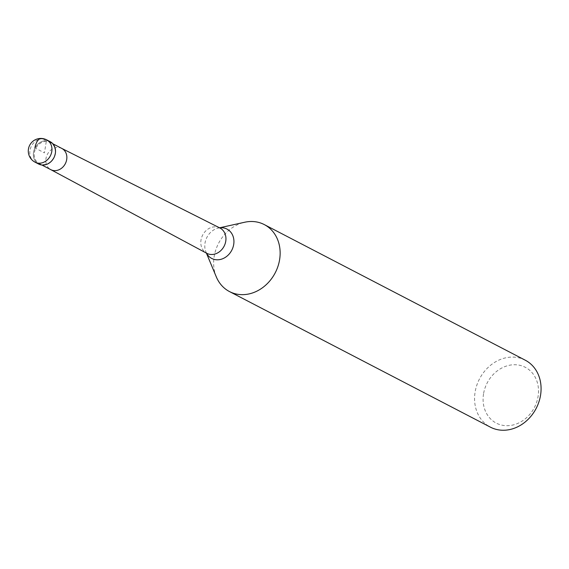 <?xml version="1.0" encoding="UTF-8"?>
<svg xmlns="http://www.w3.org/2000/svg" width="569" height="569" viewBox="0 0 569 569"><rect width="100%" height="100%" fill="white"/><g stroke="black" fill="none" stroke-linecap="round" stroke-linejoin="round"><path stroke-width="0.43" stroke-dasharray="2.85 2.13" d="M50.236 141.709A12.582 10.647 -62.5 0 0 33.528 152.357A12.582 10.647 -62.5 0 0 38.635 164.036M55.101 153.523A11.949 10.114 117.5 0 1 39.225 163.63A11.949 10.114 117.5 0 1 34.375 152.535A11.949 10.114 117.5 0 1 50.243 142.421A11.949 10.114 117.5 0 1 55.101 153.523M36.957 162.912A12.582 10.647 117.5 0 1 33.528 152.357A12.582 10.647 117.5 0 1 48.351 140.984M216.312 276.897A37.739 31.935 117.5 0 1 214.164 256.527A37.739 31.935 117.5 0 1 244.713 222.237M525.23 360.184A37.739 31.935 -62.5 0 0 475.101 392.119A37.739 31.935 -62.5 0 0 490.421 427.163M483.529 393.926A31.451 26.615 -62.5 0 0 505.869 425.676A31.451 26.615 -62.5 0 0 538.068 396.515A31.451 26.615 -62.5 0 0 515.734 364.757A31.451 26.615 -62.5 0 0 483.529 393.926M42.839 138.836L46.409 140.692L44.439 152.876L34.922 147.926M35.065 162.179A12.582 10.647 117.5 0 1 29.958 150.501A12.582 10.647 117.5 0 1 46.672 139.853M61.793 148.424L61.744 148.402A11.949 10.114 -62.5 0 0 45.975 158.566A11.949 10.114 -62.5 0 0 50.726 169.612L50.776 169.633M219.833 227.941A14.268 12.077 -62.5 0 0 200.999 240.075A14.268 12.077 -62.5 0 0 206.675 253.262M206.483 253.155A16.544 13.997 117.5 0 1 205.95 252.017A16.544 13.997 117.5 0 1 205.011 243.091A16.544 13.997 117.5 0 1 218.396 228.055A16.544 13.997 117.5 0 1 219.641 227.842M52.896 143.801L50.243 142.421M41.878 165.01L39.225 163.63M219.563 227.799L218.396 228.055L219.883 227.963M206.725 253.29L205.95 252.017L206.405 253.12"/><path stroke-width="0.85" d="M38.635 164.036A12.582 10.647 -62.5 0 0 55.342 153.395A12.582 10.647 -62.5 0 0 50.236 141.709L46.672 139.853A12.582 10.647 117.5 0 1 51.779 151.539A12.582 10.647 117.5 0 1 35.065 162.179L38.635 164.036M48.351 140.984A12.582 10.647 117.5 0 1 55.342 153.395A12.582 10.647 117.5 0 1 47.981 163.794A12.582 10.647 117.5 0 1 36.957 162.912M219.563 227.799L244.713 222.237A37.739 31.935 117.5 0 1 264.293 224.591A37.739 31.935 117.5 0 1 279.614 259.635A37.739 31.935 117.5 0 1 229.485 291.57A37.739 31.935 117.5 0 1 216.312 276.897L206.405 253.12M229.485 291.57L490.421 427.163A37.739 31.935 -62.5 0 0 540.55 395.227A37.739 31.935 -62.5 0 0 525.23 360.184L264.293 224.591M34.922 147.926A12.582 6.245 -87.3 0 1 42.839 138.836M50.726 169.612A11.949 10.114 -62.5 0 0 50.826 169.662A11.949 10.114 -62.5 0 0 66.694 159.548A11.949 10.114 -62.5 0 0 61.843 148.452A11.949 10.114 -62.5 0 0 61.744 148.402M50.776 169.633L206.675 253.262A14.268 12.077 -62.5 0 0 225.751 241.249A14.268 12.077 -62.5 0 0 219.833 227.941L61.793 148.424M219.641 227.842A16.544 13.997 117.5 0 1 233.703 244.45A16.544 13.997 117.5 0 1 221.604 259.13A16.544 13.997 117.5 0 1 206.483 253.155M46.672 139.853A12.582 12.582 0 0 0 28.45 149.007A12.582 12.582 0 0 0 35.065 162.179M61.843 148.452L52.896 143.801M50.826 169.662L41.878 165.01"/></g></svg>
